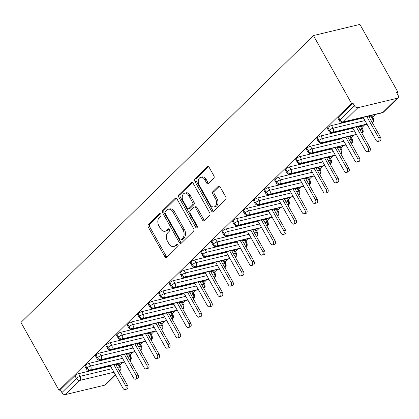 <?xml version="1.0" encoding="UTF-8"?>
<svg xmlns="http://www.w3.org/2000/svg" width="419" height="419" viewBox="0 0 419 419"><rect width="100%" height="100%" fill="white"/><g stroke="black" fill="none" stroke-linecap="round" stroke-linejoin="round"><path stroke-width="0.63" d="M160.802 214.203A1.367 0.943 -103.5 0 0 159.754 213.58A1.367 0.943 -103.5 0 0 159.435 213.763L148.441 224.547A1.959 1.346 -103.5 0 0 148.326 227.203L164.887 256.711A1.959 1.346 -103.5 0 0 166.374 257.596A1.959 1.346 -103.5 0 0 166.841 257.334L177.829 246.55A1.367 0.943 -103.5 0 0 177.913 244.696A1.367 0.943 -103.5 0 0 176.87 244.073A1.367 0.943 -103.5 0 0 176.546 244.256L175.121 245.649A6.259 4.3 -103.5 0 1 173.639 246.492A6.259 4.3 -103.5 0 1 168.867 243.654L167.485 241.192A6.259 4.3 -103.5 0 1 167.851 232.702L169.276 231.304A1.367 0.943 -103.5 0 0 169.355 229.45A1.367 0.943 -103.5 0 0 168.312 228.826A1.367 0.943 -103.5 0 0 167.988 229.01L166.563 230.408A6.259 4.3 -103.5 0 1 165.081 231.246A6.259 4.3 -103.5 0 1 160.309 228.407L158.932 225.946A6.259 4.3 -103.5 0 1 159.299 217.456L160.718 216.057A1.367 0.943 -103.5 0 0 160.802 214.203M213.742 178.415A1.959 1.346 -103.5 0 0 213.858 175.76L209.212 167.48A1.959 1.346 -103.5 0 0 207.719 166.594A1.959 1.346 -103.5 0 0 207.253 166.856L195.05 178.829A1.959 1.346 -103.5 0 0 194.935 181.485L211.49 210.993A1.959 1.346 -103.5 0 0 212.983 211.878A1.959 1.346 -103.5 0 0 213.449 211.616L225.652 199.643A1.959 1.346 -103.5 0 0 225.768 196.988L220.158 186.989A1.959 1.346 -103.5 0 0 218.666 186.099A1.959 1.346 -103.5 0 0 218.205 186.366L212.978 191.488A1.959 1.346 -103.5 0 0 212.862 194.144L215.649 199.104A5.232 3.598 -103.5 0 1 214.099 206.907A5.232 3.598 -103.5 0 1 210.113 204.53L199.208 185.104A5.232 3.598 -103.5 0 1 200.759 177.3A5.232 3.598 -103.5 0 1 204.744 179.678L206.562 182.914A1.959 1.346 -103.5 0 0 208.054 183.8A1.959 1.346 -103.5 0 0 208.515 183.538L213.742 178.415M59 390.257L20.95 322.447L313.438 35.557L351.489 103.362L59 390.257L60.409 389.921L61.907 392.593L76.373 378.399L74.875 375.728L60.409 389.921M177.033 199.041A1.959 1.346 -103.5 0 0 175.545 198.15A1.959 1.346 -103.5 0 0 175.079 198.417L162.871 210.39A1.959 1.346 -103.5 0 0 162.755 213.046L179.316 242.554A1.959 1.346 -103.5 0 0 180.809 243.439A1.959 1.346 -103.5 0 0 181.27 243.177L193.478 231.204A1.959 1.346 -103.5 0 0 193.594 228.549L177.033 199.041M178.96 194.61L191.169 182.637A1.959 1.346 -103.5 0 1 191.63 182.375A1.959 1.346 -103.5 0 1 193.122 183.26L209.683 212.768A1.959 1.346 -103.5 0 1 209.568 215.424L204.341 220.546A1.959 1.346 -103.5 0 1 203.88 220.813A1.959 1.346 -103.5 0 1 202.387 219.923L195.673 207.955A1.959 1.346 -103.5 0 0 194.18 207.07A1.959 1.346 -103.5 0 0 193.719 207.332L190.252 210.731A1.959 1.346 -103.5 0 0 190.137 213.386L197.129 225.846A1.367 0.943 -103.5 0 1 196.726 227.884A1.367 0.943 -103.5 0 1 195.678 227.266L178.845 197.265A1.959 1.346 -103.5 0 1 178.96 194.61L180.369 194.275L192.384 182.49M397.343 98.24L357.915 107.699L343.449 121.887L382.877 112.428L397.343 98.24A2.991 2.006 45.6 0 0 398.029 97.868A2.991 2.006 45.6 0 0 398.05 95.228L396.552 92.557L397.961 92.217L359.905 24.412L313.438 35.557M113.989 372.224L79.893 380.4L65.427 394.588L104.855 385.134L115.419 374.775M65.427 394.588A2.991 2.006 -134.4 0 1 61.907 392.593M115.529 374.968L105.546 384.762A2.991 2.006 -134.4 0 1 104.855 385.134M397.961 92.217L396.929 93.228M375.251 114.492L372.533 117.152M364.713 124.831L361.995 127.491M354.17 135.169L351.457 137.83M343.632 145.503L340.914 148.169M333.089 155.842L330.376 158.508M322.551 166.181L319.833 168.847M312.014 176.519L309.295 179.185M301.471 186.858L298.752 189.524M290.933 197.197L288.214 199.863M280.39 207.536L277.677 210.202M269.852 217.875L267.133 220.541M259.309 228.214L256.596 230.879M248.771 238.552L246.053 241.218M238.233 248.891L235.515 251.557M227.69 259.23L224.972 261.896M217.152 269.569L214.434 272.23M206.609 279.908L203.896 282.568M196.071 290.247L193.353 292.907M185.528 300.585L182.815 303.246M174.99 310.919L172.272 313.585M164.452 321.258L161.734 323.924M153.909 331.597L151.191 334.262M143.371 341.935L140.653 344.601M132.828 352.274L130.115 354.94M122.29 362.613L119.572 365.279M351.489 103.362L352.898 103.027L354.395 105.698A2.991 2.006 45.6 0 0 357.915 107.699M107.997 366.044L108.725 365.871M90.106 370.338L88.273 370.778L88.603 370.454M352.898 103.027L338.432 117.215L339.929 119.886L354.395 105.698M382.17 112.831A2.991 2.991 0 0 0 383.563 112.056A2.991 2.006 45.6 0 1 382.877 112.428A2.991 2.053 -103.5 0 1 382.17 112.831L342.742 122.29A2.991 2.053 -103.5 0 0 343.449 121.887A2.991 2.006 45.6 0 1 339.929 119.886A2.991 0.828 -29.3 0 0 339.437 120.845L337.934 118.174A2.991 0.828 -29.3 0 1 338.432 117.215M74.875 375.728A2.991 0.828 -29.3 0 1 78.568 373.669L109.736 366.196M115.932 364.708L117.996 364.216A2.991 0.828 -29.3 0 1 119.022 364.305L120.525 366.976A2.991 0.828 150.7 0 0 119.499 366.887L117.996 364.216M327.888 127.554L329.392 130.225A2.991 0.828 -29.3 0 0 328.894 131.184L327.396 128.513A2.991 0.828 -29.3 0 1 327.888 127.554A2.991 0.828 -29.3 0 1 331.529 125.548L362.697 118.074M368.898 116.587L370.962 116.089A2.991 0.828 -29.3 0 1 371.988 116.178L373.486 118.849A2.991 0.828 150.7 0 0 372.46 118.766L370.962 116.089M360.958 117.917L361.686 117.749L363.755 118.409L376.037 140.292A2.493 1.713 -103.5 0 0 377.933 141.418A2.493 1.713 -103.5 0 0 378.671 137.704L366.782 116.524M341.564 122.332L341.239 122.652L343.077 122.207M317.351 137.893L318.849 140.564A2.991 0.828 -29.3 0 0 318.356 141.522L316.858 138.851A2.991 0.828 -29.3 0 1 317.351 137.893A2.991 0.828 -29.3 0 1 320.991 135.887L352.159 128.413M358.355 126.926L360.424 126.428A2.991 0.828 -29.3 0 1 361.445 126.517L362.948 129.188A2.991 0.828 150.7 0 0 361.922 129.099L360.424 126.428M350.42 128.256L351.148 128.088L353.217 128.748L365.494 150.625A2.493 1.713 -103.5 0 0 367.395 151.757A2.493 1.713 -103.5 0 0 368.128 148.043L356.244 126.857M331.026 132.671L330.696 132.991L332.534 132.545M306.813 148.232L308.311 150.903A2.991 0.828 -29.3 0 0 307.813 151.861L306.315 149.185A2.991 0.828 -29.3 0 1 306.813 148.232A2.991 0.828 -29.3 0 1 310.453 146.226L341.621 138.752M347.817 137.264L349.881 136.767A2.991 0.828 -29.3 0 1 350.907 136.856L352.405 139.527A2.991 0.828 150.7 0 0 351.379 139.438L349.881 136.767M339.877 138.595L340.605 138.427L342.679 139.087L354.956 160.964A2.493 1.713 -103.5 0 0 356.852 162.095A2.493 1.713 -103.5 0 0 357.59 158.382L345.701 137.196M320.488 143.01L320.158 143.329L321.996 142.884M296.27 158.571L297.773 161.242A2.991 0.828 -29.3 0 0 297.275 162.2L295.777 159.524A2.991 0.828 -29.3 0 1 296.27 158.571A2.991 0.828 -29.3 0 1 299.91 156.565L331.078 149.085M337.274 147.603L339.343 147.106A2.991 0.828 -29.3 0 1 340.369 147.195L341.867 149.866A2.991 0.828 150.7 0 0 340.841 149.777L339.343 147.106M329.339 148.934L330.067 148.766L332.136 149.426L344.413 171.303A2.493 1.713 -103.5 0 0 346.314 172.434A2.493 1.713 -103.5 0 0 347.047 168.721L335.163 147.535M311.448 153.228L309.615 153.668L309.945 153.349M285.732 168.909L287.23 171.581A2.991 0.828 -29.3 0 0 286.737 172.539L285.234 169.863A2.991 0.828 -29.3 0 1 285.732 168.909A2.991 0.828 -29.3 0 1 289.372 166.903L320.54 159.424M326.736 157.942L328.8 157.444A2.991 0.828 -29.3 0 1 329.826 157.534L331.324 160.205A2.991 0.828 150.7 0 0 330.303 160.116L328.8 157.444M318.796 159.272L319.524 159.105M300.905 163.562L299.077 164.007L299.407 163.688M275.189 179.248L276.692 181.919A2.991 0.828 -29.3 0 0 276.194 182.873L274.696 180.201A2.991 0.828 -29.3 0 1 275.189 179.248A2.991 0.828 -29.3 0 1 278.829 177.242L309.997 169.763M316.193 168.281L318.262 167.783A2.991 0.828 -29.3 0 1 319.288 167.872L320.786 170.543A2.991 0.828 150.7 0 0 319.76 170.454L318.262 167.783M308.258 169.611L308.986 169.444L311.055 170.104L323.332 191.981A2.493 1.713 -103.5 0 0 325.233 193.112A2.493 1.713 -103.5 0 0 325.972 189.398L314.082 168.213M290.367 173.906L288.539 174.346L288.864 174.026M264.651 189.587L266.149 192.258A2.991 0.828 -29.3 0 0 265.656 193.211L264.153 190.54A2.991 0.828 -29.3 0 1 264.651 189.587A2.991 0.828 -29.3 0 1 268.291 187.581L299.459 180.102M305.655 178.62L307.719 178.122A2.991 0.828 -29.3 0 1 308.745 178.211L310.249 180.882A2.991 0.828 150.7 0 0 309.222 180.793L307.719 178.122M297.72 179.95L298.448 179.782M278.326 184.365L277.996 184.685L279.834 184.24M254.108 199.926L255.611 202.597A2.991 0.828 -29.3 0 0 255.113 203.55L253.615 200.879A2.991 0.828 -29.3 0 1 254.108 199.926A2.991 0.828 -29.3 0 1 257.748 197.92L288.916 190.441M295.117 188.953L297.181 188.461A2.991 0.828 -29.3 0 1 298.208 188.55L299.705 191.221A2.991 0.828 150.7 0 0 298.679 191.132L297.181 188.461M287.177 190.289L287.905 190.116L289.974 190.781L302.256 212.658A2.493 1.713 -103.5 0 0 304.152 213.79A2.493 1.713 -103.5 0 0 304.891 210.076L293.001 188.89M269.286 194.584L267.458 195.024L267.783 194.704M243.57 210.259L245.068 212.936A2.991 0.828 -29.3 0 0 244.576 213.889L243.078 211.218A2.991 0.828 -29.3 0 1 243.57 210.259A2.991 0.828 -29.3 0 1 247.21 208.259L278.378 200.78M284.574 199.292L286.643 198.8A2.991 0.828 -29.3 0 1 287.664 198.889L289.168 201.56A2.991 0.828 150.7 0 0 288.141 201.471L286.643 198.8M276.64 200.628L277.368 200.455M258.743 204.917L256.915 205.362L257.245 205.038M233.032 220.598L234.53 223.275A2.991 0.828 -29.3 0 0 234.032 224.228L232.535 221.557A2.991 0.828 -29.3 0 1 233.032 220.598A2.991 0.828 -29.3 0 1 236.672 218.598L267.841 211.118M274.036 209.631L276.1 209.139A2.991 0.828 -29.3 0 1 277.127 209.222L278.625 211.899A2.991 0.828 150.7 0 0 277.598 211.81L276.1 209.139M266.096 210.967L266.824 210.794L268.898 211.459L281.175 233.336A2.493 1.713 -103.5 0 0 283.071 234.467A2.493 1.713 -103.5 0 0 283.81 230.749L271.921 209.568M248.205 215.261L246.377 215.701L246.707 215.376M222.489 230.937L223.992 233.613A2.991 0.828 -29.3 0 0 223.495 234.567L221.997 231.896A2.991 0.828 -29.3 0 1 222.489 230.937A2.991 0.828 -29.3 0 1 226.129 228.931L257.297 221.457M263.493 219.97L265.562 219.477A2.991 0.828 -29.3 0 1 266.589 219.561L268.087 222.238A2.991 0.828 150.7 0 0 267.06 222.149L265.562 219.477M255.559 221.305L256.287 221.132M237.662 225.595L235.834 226.04L236.164 225.715M211.951 241.276L213.449 243.947A2.991 0.828 -29.3 0 0 212.957 244.906L211.454 242.234A2.991 0.828 -29.3 0 1 211.951 241.276A2.991 0.828 -29.3 0 1 215.591 239.27L246.76 231.796M252.956 230.309L255.019 229.816A2.991 0.828 -29.3 0 1 256.046 229.9L257.544 232.576A2.991 0.828 150.7 0 0 256.522 232.487L255.019 229.816M245.015 231.644L245.744 231.471L247.818 232.136L260.094 254.014A2.493 1.713 -103.5 0 0 261.99 255.145A2.493 1.713 -103.5 0 0 262.729 251.426L250.84 230.246M227.129 235.939L225.296 236.379L225.626 236.054M201.408 251.615L202.911 254.286A2.991 0.828 -29.3 0 0 202.414 255.244L200.916 252.573A2.991 0.828 -29.3 0 1 201.408 251.615A2.991 0.828 -29.3 0 1 205.048 249.609L236.216 242.135M242.412 240.647L244.481 240.155A2.991 0.828 -29.3 0 1 245.508 240.239L247.006 242.91A2.991 0.828 150.7 0 0 245.979 242.826L244.481 240.155M234.478 241.978L235.206 241.81M216.586 246.278L214.758 246.718L215.083 246.393M190.87 261.954L192.368 264.625A2.991 0.828 -29.3 0 0 191.876 265.583L190.373 262.912A2.991 0.828 -29.3 0 1 190.87 261.954A2.991 0.828 -29.3 0 1 194.51 259.948L225.679 252.474M231.875 250.986L233.938 250.489A2.991 0.828 -29.3 0 1 234.965 250.578L236.468 253.249A2.991 0.828 150.7 0 0 235.441 253.165L233.938 250.489M223.94 252.317L224.668 252.149M206.048 256.617L204.215 257.057L204.545 256.732M180.332 272.292L181.83 274.964A2.991 0.828 -29.3 0 0 181.333 275.922L179.835 273.251A2.991 0.828 -29.3 0 1 180.332 272.292A2.991 0.828 -29.3 0 1 183.967 270.286L215.136 262.813M221.337 261.325L223.4 260.828A2.991 0.828 -29.3 0 1 224.427 260.917L225.925 263.588A2.991 0.828 150.7 0 0 224.898 263.504L223.4 260.828M213.397 262.655L214.125 262.488M195.505 266.955L193.678 267.395L194.002 267.071M169.789 282.631L171.287 285.302A2.991 0.828 -29.3 0 0 170.795 286.261L169.297 283.59A2.991 0.828 -29.3 0 1 169.789 282.631A2.991 0.828 -29.3 0 1 173.429 280.625L204.598 273.151M210.794 271.664L212.862 271.166A2.991 0.828 -29.3 0 1 213.884 271.255L215.387 273.926A2.991 0.828 150.7 0 0 214.36 273.843L212.862 271.166M202.859 272.994L203.587 272.827L205.656 273.487L217.932 295.369A2.493 1.713 -103.5 0 0 219.834 296.495A2.493 1.713 -103.5 0 0 220.567 292.781L208.683 271.601M183.464 277.409L183.134 277.729L184.973 277.284M159.251 292.97L160.749 295.641A2.991 0.828 -29.3 0 0 160.252 296.6L158.754 293.929A2.991 0.828 -29.3 0 1 159.251 292.97A2.991 0.828 -29.3 0 1 162.891 290.964L194.06 283.49M200.256 282.003L202.319 281.505A2.991 0.828 -29.3 0 1 203.346 281.594L204.844 284.265A2.991 0.828 150.7 0 0 203.817 284.176L202.319 281.505M192.316 283.333L193.044 283.165M174.424 287.633L172.597 288.068L172.927 287.748M148.708 303.309L150.212 305.98A2.991 0.828 -29.3 0 0 149.714 306.938L148.216 304.262A2.991 0.828 -29.3 0 1 148.708 303.309A2.991 0.828 -29.3 0 1 152.348 301.303L183.517 293.829M189.713 292.342L191.782 291.844A2.991 0.828 -29.3 0 1 192.808 291.933L194.306 294.604A2.991 0.828 150.7 0 0 193.279 294.515L191.782 291.844M181.778 293.672L182.506 293.504L184.575 294.164L196.851 316.041A2.493 1.713 -103.5 0 0 198.753 317.173A2.493 1.713 -103.5 0 0 199.486 313.459L187.602 292.273M163.887 297.967L162.053 298.407L162.383 298.087M138.17 313.648L139.668 316.319A2.991 0.828 -29.3 0 0 139.176 317.277L137.673 314.601A2.991 0.828 -29.3 0 1 138.17 313.648A2.991 0.828 -29.3 0 1 141.811 311.642L172.979 304.168M179.175 302.68L181.238 302.183A2.991 0.828 -29.3 0 1 182.265 302.272L183.763 304.943A2.991 0.828 150.7 0 0 182.742 304.854L181.238 302.183M171.235 304.011L171.963 303.843M153.349 308.305L151.516 308.745L151.846 308.426M127.627 323.987L129.131 326.658A2.991 0.828 -29.3 0 0 128.633 327.616L127.135 324.94A2.991 0.828 -29.3 0 1 127.627 323.987A2.991 0.828 -29.3 0 1 131.267 321.981L162.436 314.501M168.632 313.019L170.701 312.522A2.991 0.828 -29.3 0 1 171.727 312.611L173.225 315.282A2.991 0.828 150.7 0 0 172.199 315.193L170.701 312.522M160.697 314.35L161.425 314.182L163.494 314.842L175.776 336.719A2.493 1.713 -103.5 0 0 177.672 337.85A2.493 1.713 -103.5 0 0 178.41 334.137L166.521 312.951M141.303 318.765L140.978 319.084L142.816 318.639M117.09 334.325L118.587 336.996A2.991 0.828 -29.3 0 0 118.095 337.95L116.592 335.279A2.991 0.828 -29.3 0 1 117.09 334.325A2.991 0.828 -29.3 0 1 120.73 332.319L151.898 324.84M158.094 323.358L160.158 322.86A2.991 0.828 -29.3 0 1 161.184 322.949L162.687 325.621A2.991 0.828 150.7 0 0 161.661 325.532L160.158 322.86M150.159 324.688L150.887 324.521M132.268 328.983L130.435 329.423L130.765 329.104M106.552 344.664L108.05 347.335A2.991 0.828 -29.3 0 0 107.552 348.289L106.054 345.617A2.991 0.828 -29.3 0 1 106.552 344.664A2.991 0.828 -29.3 0 1 110.187 342.658L141.355 335.179M147.556 333.697L149.62 333.199A2.991 0.828 -29.3 0 1 150.646 333.288L152.144 335.959A2.991 0.828 150.7 0 0 151.118 335.87L149.62 333.199M139.616 335.027L140.344 334.86L142.413 335.519L154.695 357.397A2.493 1.713 -103.5 0 0 156.591 358.528A2.493 1.713 -103.5 0 0 157.329 354.814L145.44 333.629M120.222 339.442L119.897 339.762L121.735 339.317M96.009 355.003L97.507 357.674A2.991 0.828 -29.3 0 0 97.014 358.627L95.516 355.956A2.991 0.828 -29.3 0 1 96.009 355.003A2.991 0.828 -29.3 0 1 99.649 352.997L130.817 345.518M137.013 344.03L139.082 343.538A2.991 0.828 -29.3 0 1 140.103 343.627L141.606 346.298A2.991 0.828 150.7 0 0 140.58 346.209L139.082 343.538M129.078 345.366L129.806 345.193M111.187 349.661L109.354 350.101L109.684 349.781M85.471 365.337L86.969 368.013A2.991 0.828 -29.3 0 0 86.471 368.966L84.973 366.295A2.991 0.828 -29.3 0 1 85.471 365.337A2.991 0.828 -29.3 0 1 89.111 363.336L120.279 355.857M126.475 354.369L128.539 353.877A2.991 0.828 -29.3 0 1 129.565 353.966L131.063 356.637A2.991 0.828 150.7 0 0 130.037 356.548L128.539 353.877M118.535 355.705L119.263 355.532L121.337 356.197L133.614 378.074A2.493 1.713 -103.5 0 0 135.51 379.205A2.493 1.713 -103.5 0 0 136.248 375.492L124.359 354.306M99.146 360.12L98.816 360.44L100.654 359.994M129.937 360.544A2.991 2.006 45.6 0 0 130.602 360.183A2.991 2.006 45.6 0 0 130.644 360.136L131.341 358.894L131.063 356.637M89.111 363.336L90.609 366.007A2.991 0.828 -29.3 0 0 86.969 368.013A2.991 2.006 45.6 0 0 90.488 370.008L124.506 361.848M138.516 346.707L140.58 346.209A2.991 2.053 -103.5 0 1 140.47 350.195A2.991 2.006 45.6 0 0 141.145 349.844A2.991 2.006 45.6 0 0 141.187 349.802L141.879 348.556L141.606 346.298M99.649 352.997L101.147 355.668A2.991 0.828 -29.3 0 0 97.507 357.674A2.991 2.006 45.6 0 0 101.026 359.67L135.049 351.51M149.054 336.368L151.118 335.87A2.991 2.053 -103.5 0 1 151.013 339.856A2.991 2.006 45.6 0 0 151.683 339.505A2.991 2.006 45.6 0 0 151.725 339.463L152.422 338.217L152.144 335.959M110.187 342.658L111.69 345.329A2.991 0.828 -29.3 0 0 108.05 347.335A2.991 2.006 45.6 0 0 111.569 349.331L145.587 341.171M161.561 329.533A2.991 2.006 45.6 0 0 162.221 329.166A2.991 2.006 45.6 0 0 162.263 329.125L162.96 327.878L162.687 325.621M120.73 332.319L122.228 334.991A2.991 0.828 -29.3 0 0 118.587 336.996A2.991 2.006 45.6 0 0 122.107 338.992L156.13 330.832M172.099 319.194A2.991 2.006 45.6 0 0 172.764 318.828A2.991 2.006 45.6 0 0 172.806 318.786L173.503 317.539L173.225 315.282M131.267 321.981L132.771 324.652A2.991 0.828 -29.3 0 0 129.131 326.658A2.991 2.006 45.6 0 0 132.645 328.658L166.668 320.493M182.642 308.855A2.991 2.006 45.6 0 0 183.302 308.489A2.991 2.006 45.6 0 0 183.344 308.447L184.041 307.2L183.763 304.943M141.811 311.642L143.308 314.313A2.991 0.828 -29.3 0 0 139.668 316.319A2.991 2.006 45.6 0 0 143.188 318.32L177.211 310.16M191.216 295.013L193.279 294.52A2.991 2.053 -103.5 0 1 193.175 298.501A2.991 2.006 45.6 0 0 193.845 298.15A2.991 2.006 45.6 0 0 193.887 298.108L194.578 296.861L194.306 294.604M152.348 301.303L153.846 303.974A2.991 0.828 -29.3 0 0 150.212 305.98A2.991 2.006 45.6 0 0 153.726 307.981L187.749 299.821M201.754 284.674L203.817 284.182A2.991 2.053 -103.5 0 1 203.713 288.167A2.991 2.006 45.6 0 0 204.383 287.811A2.991 2.006 45.6 0 0 204.425 287.769L205.121 286.523L204.844 284.265M162.891 290.964L164.389 293.635A2.991 0.828 -29.3 0 0 160.749 295.641A2.991 2.006 45.6 0 0 164.269 297.642L198.287 289.482M214.261 277.839A2.991 2.006 45.6 0 0 214.926 277.472A2.991 2.006 45.6 0 0 214.968 277.43L215.659 276.184L215.387 273.926M173.429 280.625L174.927 283.296A2.991 0.828 -29.3 0 0 171.287 285.302A2.991 2.006 45.6 0 0 174.807 287.303L208.83 279.143M224.799 267.5A2.991 2.006 45.6 0 0 225.464 267.133A2.991 2.006 45.6 0 0 225.506 267.092L226.202 265.85L225.925 263.588M183.967 270.286L185.47 272.958A2.991 0.828 -29.3 0 0 181.83 274.964A2.991 2.006 45.6 0 0 185.35 276.964L219.367 268.804M235.342 257.161A2.991 2.006 45.6 0 0 236.002 256.795A2.991 2.006 45.6 0 0 236.044 256.753L236.74 255.511L236.468 253.249M194.51 259.948L196.008 262.619A2.991 0.828 -29.3 0 0 192.368 264.625A2.991 2.006 45.6 0 0 195.888 266.625L229.911 258.465M243.916 243.324L245.979 242.826A2.991 2.053 -103.5 0 1 245.874 246.812A2.991 2.006 45.6 0 0 246.545 246.456A2.991 2.006 45.6 0 0 246.587 246.414L247.283 245.173L247.006 242.91M205.048 249.609L206.551 252.285A2.991 0.828 -29.3 0 0 202.911 254.286A2.991 2.006 45.6 0 0 206.426 256.287L240.448 248.127M256.423 236.484A2.991 2.006 45.6 0 0 257.083 236.122A2.991 2.006 45.6 0 0 257.125 236.075L257.821 234.834L257.544 232.576M215.591 239.27L217.089 241.946A2.991 0.828 -29.3 0 0 213.449 243.947A2.991 2.006 45.6 0 0 216.969 245.948L250.991 237.788M266.961 226.145A2.991 2.006 45.6 0 0 267.626 225.783A2.991 2.006 45.6 0 0 267.668 225.736L268.359 224.495L268.087 222.238M226.129 228.931L227.627 231.607A2.991 0.828 -29.3 0 0 223.992 233.613A2.991 2.006 45.6 0 0 227.507 235.609L261.529 227.449M277.498 215.806A2.991 2.006 45.6 0 0 278.164 215.445A2.991 2.006 45.6 0 0 278.206 215.397L278.902 214.156L278.625 211.899M236.672 218.598L238.17 221.269A2.991 0.828 -29.3 0 0 234.53 223.275A2.991 2.006 45.6 0 0 238.05 225.27L272.067 217.11M286.077 201.968L288.141 201.471A2.991 2.053 -103.5 0 1 288.031 205.457A2.991 2.006 45.6 0 0 288.707 205.106A2.991 2.006 45.6 0 0 288.749 205.059L289.44 203.817L289.168 201.56M247.21 208.259L248.708 210.93A2.991 0.828 -29.3 0 0 245.068 212.936A2.991 2.006 45.6 0 0 248.587 214.931L282.61 206.771M298.579 195.134A2.991 2.006 45.6 0 0 299.245 194.767A2.991 2.006 45.6 0 0 299.286 194.725L299.983 193.478L299.705 191.221M257.748 197.92L259.251 200.591A2.991 0.828 -29.3 0 0 255.611 202.597A2.991 2.006 45.6 0 0 259.131 204.592L293.148 196.432M309.122 184.795A2.991 2.006 45.6 0 0 309.782 184.428A2.991 2.006 45.6 0 0 309.824 184.386L310.521 183.14L310.249 180.882M268.291 187.581L269.789 190.252A2.991 0.828 -29.3 0 0 266.149 192.258A2.991 2.006 45.6 0 0 269.668 194.254L303.691 186.094M319.66 174.456A2.991 2.006 45.6 0 0 320.326 174.089A2.991 2.006 45.6 0 0 320.367 174.047L321.064 172.801L320.786 170.543M278.829 177.242L280.332 179.913A2.991 0.828 -29.3 0 0 276.692 181.919A2.991 2.006 45.6 0 0 280.206 183.915L314.229 175.755M330.203 164.117A2.991 2.006 45.6 0 0 330.863 163.75A2.991 2.006 45.6 0 0 330.905 163.709L331.602 162.462L331.324 160.205M289.372 166.903L290.87 169.575A2.991 0.828 -29.3 0 0 287.23 171.581A2.991 2.006 45.6 0 0 290.749 173.581L324.772 165.416M340.741 153.778A2.991 2.006 45.6 0 0 341.406 153.412A2.991 2.006 45.6 0 0 341.448 153.37L342.14 152.123L341.867 149.866M299.91 156.565L301.408 159.236A2.991 0.828 -29.3 0 0 297.773 161.242A2.991 2.006 45.6 0 0 301.287 163.242L335.31 155.082M349.315 139.936L351.379 139.443A2.991 2.053 -103.5 0 1 351.274 143.424A2.991 2.006 45.6 0 0 351.944 143.073A2.991 2.006 45.6 0 0 351.986 143.031L352.683 141.784L352.405 139.527M310.453 146.226L311.951 148.897A2.991 0.828 -29.3 0 0 308.311 150.903A2.991 2.006 45.6 0 0 311.83 152.904L345.848 144.744M361.822 133.101A2.991 2.006 45.6 0 0 362.482 132.734A2.991 2.006 45.6 0 0 362.529 132.692L363.221 131.446L362.948 129.188M320.991 135.887L322.489 138.558A2.991 0.828 -29.3 0 0 318.849 140.564A2.991 2.006 45.6 0 0 322.368 142.565L356.391 134.405M372.36 122.762A2.991 2.006 45.6 0 0 373.025 122.395A2.991 2.006 45.6 0 0 373.067 122.353L373.764 121.107L373.486 118.849M331.529 125.548L333.032 128.219A2.991 0.828 -29.3 0 0 329.392 130.225A2.991 2.006 45.6 0 0 332.911 132.226L366.929 124.066M165.081 231.246L166.49 230.911A6.259 4.3 -103.5 0 0 167.972 230.068L166.563 230.408M169.025 229.036L167.972 230.068M173.639 246.492L175.048 246.157A6.259 4.3 -103.5 0 0 176.53 245.314L175.121 245.649M177.583 244.282L176.53 245.314M160.472 213.79L149.85 224.207A1.959 1.346 -103.5 0 0 149.735 226.862L166.291 256.37A1.959 1.346 -103.5 0 0 167.034 257.14M176.294 198.271L164.279 210.055A1.959 1.346 -103.5 0 0 164.164 212.705L180.725 242.213A1.959 1.346 -103.5 0 0 181.464 242.989M165.301 211.569A1.367 0.943 -103.5 0 0 165.217 213.428L179.751 239.328A1.367 0.943 -103.5 0 0 180.799 239.951A1.367 0.943 -103.5 0 0 181.123 239.768L182.621 238.296A6.259 4.3 -103.5 0 0 182.988 229.801L173.052 212.098A6.259 4.3 -103.5 0 0 168.281 209.254A6.259 4.3 -103.5 0 0 166.799 210.097L165.301 211.569M180.799 239.951L182.207 239.61A1.367 0.943 -103.5 0 0 182.532 239.427L181.123 239.768M168.281 209.254L169.69 208.919A6.259 4.3 -103.5 0 1 174.461 211.757L184.397 229.465A6.259 4.3 -103.5 0 1 184.03 237.955L182.532 239.427M194.18 207.07L195.589 206.729A1.959 1.346 -103.5 0 1 197.082 207.62L203.796 219.587A1.959 1.346 -103.5 0 0 204.535 220.357M180.369 194.275A1.959 1.346 -103.5 0 0 180.254 196.925L197.087 226.925A1.367 0.943 -103.5 0 0 197.312 227.234M188.702 195.537A5.232 3.598 -103.5 0 0 184.716 193.164A5.232 3.598 -103.5 0 0 183.171 200.968L187.01 207.814A1.959 1.346 -103.5 0 0 188.503 208.699A1.959 1.346 -103.5 0 0 188.964 208.437L192.431 205.038A1.959 1.346 -103.5 0 0 192.546 202.382L188.702 195.537L190.111 195.202A5.232 3.598 -103.5 0 0 186.125 192.824L184.716 193.164M188.503 208.699L189.907 208.358A1.959 1.346 -103.5 0 0 190.373 208.096L188.964 208.437M190.111 195.202L193.955 202.042A1.959 1.346 -103.5 0 1 193.84 204.697L190.373 208.096M200.759 177.3L202.168 176.965A5.232 3.598 -103.5 0 1 206.153 179.337L207.971 182.574A1.959 1.346 -103.5 0 0 208.709 183.349M214.099 206.907L215.507 206.567A5.232 3.598 -103.5 0 0 217.052 198.763L215.649 199.104M219.415 186.219L214.387 191.153A1.959 1.346 -103.5 0 0 214.271 193.803L217.052 198.763M208.468 166.71L196.453 178.494A1.959 1.346 -103.5 0 0 196.343 181.144L212.899 210.657A1.959 1.346 -103.5 0 0 213.643 211.427M125.705 385.826L127.538 385.391A2.493 1.713 76.5 0 1 126.8 389.104L124.972 389.544A2.493 1.713 -103.5 0 0 125.705 385.826L113.821 364.645M108.715 365.871L110.794 366.536L123.071 388.413A2.493 1.713 -103.5 0 0 124.972 389.544M127.538 385.391L115.649 364.205M136.248 375.492L138.076 375.052A2.493 1.713 76.5 0 1 137.343 378.766L135.51 379.205M138.076 375.052L126.192 353.866M146.786 365.153L148.619 364.713A2.493 1.713 76.5 0 1 147.881 368.427L146.053 368.867A2.493 1.713 -103.5 0 0 146.786 365.153L134.902 343.968M129.796 345.193L131.875 345.858L144.152 367.735A2.493 1.713 -103.5 0 0 146.053 368.867M148.619 364.713L136.73 343.528M157.329 354.814L159.157 354.374A2.493 1.713 76.5 0 1 158.424 358.088L156.591 358.528M159.157 354.374L147.273 333.189M167.867 344.476L169.7 344.036A2.493 1.713 76.5 0 1 168.962 347.749L167.134 348.189A2.493 1.713 -103.5 0 0 167.867 344.476L155.983 323.29M150.877 324.516L152.956 325.181L165.233 347.058A2.493 1.713 -103.5 0 0 167.134 348.189M169.7 344.036L157.811 322.85M178.41 334.137L180.238 333.697A2.493 1.713 76.5 0 1 179.505 337.41L177.672 337.85M180.238 333.697L168.349 312.511M188.948 323.798L190.781 323.358A2.493 1.713 76.5 0 1 190.043 327.071L188.21 327.511A2.493 1.713 -103.5 0 0 188.948 323.798L177.059 302.612M171.958 303.838L174.037 304.503L186.314 326.38A2.493 1.713 -103.5 0 0 188.21 327.511M190.781 323.358L178.892 302.178M199.486 313.459L201.319 313.019A2.493 1.713 76.5 0 1 200.581 316.733L198.753 317.173M201.319 313.019L189.43 291.839M210.029 303.12L211.857 302.68A2.493 1.713 76.5 0 1 211.124 306.394L209.291 306.834A2.493 1.713 -103.5 0 0 210.029 303.12L198.14 281.935M193.033 283.16L195.118 283.825L207.395 305.702A2.493 1.713 -103.5 0 0 209.291 306.834M211.857 302.68L199.973 281.5M220.567 292.781L222.4 292.342A2.493 1.713 76.5 0 1 221.661 296.06L219.834 296.495M222.4 292.342L210.511 271.161M231.11 282.443L232.938 282.003A2.493 1.713 76.5 0 1 232.205 285.721L230.371 286.156A2.493 1.713 -103.5 0 0 231.11 282.443L219.221 261.262M214.114 262.483L216.194 263.148L228.475 285.03A2.493 1.713 -103.5 0 0 230.371 286.156M232.938 282.003L221.054 260.822M241.648 272.104L243.481 271.664A2.493 1.713 76.5 0 1 242.742 275.383L240.915 275.822A2.493 1.713 -103.5 0 0 241.648 272.104L229.759 250.923M224.657 252.144L226.737 252.809L239.013 274.691A2.493 1.713 -103.5 0 0 240.915 275.822M243.481 271.664L231.592 250.483M252.191 261.765L254.019 261.325A2.493 1.713 76.5 0 1 253.286 265.044L251.452 265.484A2.493 1.713 -103.5 0 0 252.191 261.765L240.302 240.585M235.195 241.81L237.274 242.47L249.551 264.352A2.493 1.713 -103.5 0 0 251.452 265.484M254.019 261.325L242.13 240.145M262.729 251.426L264.562 250.991A2.493 1.713 76.5 0 1 263.823 254.705L261.99 255.145M264.562 250.991L252.673 229.806M273.267 241.087L275.1 240.653A2.493 1.713 76.5 0 1 274.361 244.366L272.533 244.806A2.493 1.713 -103.5 0 0 273.267 241.087L261.383 219.907M256.276 221.132L258.355 221.798L270.632 243.675A2.493 1.713 -103.5 0 0 272.533 244.806M275.1 240.653L263.211 219.467M283.81 230.749L285.638 230.314A2.493 1.713 76.5 0 1 284.904 234.027L283.071 234.467M285.638 230.314L273.754 209.128M294.348 220.415L296.181 219.975A2.493 1.713 76.5 0 1 295.442 223.688L293.614 224.128A2.493 1.713 -103.5 0 0 294.348 220.415L282.464 199.229M277.357 200.455L279.436 201.12L291.713 222.997A2.493 1.713 -103.5 0 0 293.614 224.128M296.181 219.975L284.291 198.789M304.891 210.076L306.718 209.636A2.493 1.713 76.5 0 1 305.985 213.35L304.152 213.79M306.718 209.636L294.835 188.45M315.428 199.737L317.262 199.297A2.493 1.713 76.5 0 1 316.523 203.011L314.695 203.451A2.493 1.713 -103.5 0 0 315.428 199.737L303.539 178.552M298.438 179.777L300.517 180.442L312.794 202.319A2.493 1.713 -103.5 0 0 314.695 203.451M317.262 199.297L305.372 178.112M325.972 189.398L327.799 188.959A2.493 1.713 76.5 0 1 327.066 192.672L325.233 193.112M327.799 188.959L315.91 167.773M336.509 179.06L338.343 178.62A2.493 1.713 76.5 0 1 337.604 182.333L335.771 182.773A2.493 1.713 -103.5 0 0 336.509 179.06L324.62 157.874M319.519 159.1L321.598 159.765L333.875 181.642A2.493 1.713 -103.5 0 0 335.771 182.773M338.343 178.62L326.453 157.434M347.047 168.721L348.88 168.281A2.493 1.713 76.5 0 1 348.142 171.994L346.314 172.434M348.88 168.281L336.991 147.1M357.59 158.382L359.418 157.942A2.493 1.713 76.5 0 1 358.685 161.655L356.852 162.095M359.418 157.942L347.534 136.762M368.128 148.043L369.961 147.603A2.493 1.713 76.5 0 1 369.223 151.317L367.395 151.757M369.961 147.603L358.072 126.423M378.671 137.704L380.499 137.264A2.493 1.713 76.5 0 1 379.766 140.983L377.933 141.418M380.499 137.264L368.615 116.084M160.131 213.596L159.435 213.763M177.242 244.088L176.546 244.256M168.684 228.842L167.988 229.01M78.568 373.669L80.071 376.346A2.991 2.053 -103.5 0 1 79.893 380.4A2.991 2.006 -134.4 0 1 76.373 378.399A2.991 0.828 -29.3 0 1 80.071 376.346L112.004 368.683M119.504 371.072L120.012 370.574A2.991 2.006 -134.4 0 1 119.415 370.92M117.435 367.384L119.499 366.887A2.991 2.053 -103.5 0 1 119.389 370.873M124.621 362.053L89.776 370.412A2.991 2.053 -103.5 0 0 90.488 370.008A2.991 2.053 -103.5 0 0 90.609 366.007L122.542 358.35M127.973 357.046L130.037 356.548A2.991 2.053 -103.5 0 1 129.932 360.534M101.147 355.668L133.085 348.011M145.702 341.375L110.857 349.734A2.991 2.053 -103.5 0 0 111.569 349.331A2.991 2.053 -103.5 0 0 111.69 345.329L143.623 337.672M156.245 331.036L121.4 339.395A2.991 2.053 -103.5 0 0 122.107 338.992A2.991 2.053 -103.5 0 0 122.228 334.991L154.161 327.333M159.592 326.029L161.661 325.537A2.991 2.053 -103.5 0 1 161.551 329.517M166.783 320.703L131.938 329.056A2.991 2.053 -103.5 0 0 132.645 328.658A2.991 2.053 -103.5 0 0 132.771 324.652L164.704 316.994M170.135 315.69L172.199 315.198A2.991 2.053 -103.5 0 1 172.094 319.178M177.321 310.364L142.481 318.718A2.991 2.053 -103.5 0 0 143.188 318.32A2.991 2.053 -103.5 0 0 143.308 314.313L175.242 306.656M180.673 305.351L182.736 304.859A2.991 2.053 -103.5 0 1 182.632 308.84M187.864 300.025L153.019 308.379A2.991 2.053 -103.5 0 0 153.726 307.981A2.991 2.053 -103.5 0 0 153.852 303.974L185.785 296.317M198.402 289.686L163.557 298.04A2.991 2.053 -103.5 0 0 164.269 297.642A2.991 2.053 -103.5 0 0 164.389 293.635L196.322 285.978M208.945 279.347L174.1 287.706A2.991 2.053 -103.5 0 0 174.807 287.303A2.991 2.053 -103.5 0 0 174.933 283.302L206.866 275.639M212.297 274.335L214.36 273.843A2.991 2.053 -103.5 0 1 214.25 277.828M219.483 269.008L184.638 277.368A2.991 2.053 -103.5 0 0 185.35 276.964A2.991 2.053 -103.5 0 0 185.47 272.963L217.403 265.3M222.835 263.996L224.898 263.504A2.991 2.053 -103.5 0 1 224.794 267.49M196.008 262.619L227.941 254.962M233.373 253.663L235.441 253.165A2.991 2.053 -103.5 0 1 235.331 257.151M240.564 248.331L205.719 256.69A2.991 2.053 -103.5 0 0 206.426 256.287A2.991 2.053 -103.5 0 0 206.551 252.285L238.484 244.623M251.101 237.992L216.262 246.351A2.991 2.053 -103.5 0 0 216.969 245.948A2.991 2.053 -103.5 0 0 217.089 241.946L249.022 234.284M254.453 232.985L256.522 232.487M261.645 227.653L226.799 236.012A2.991 2.053 -103.5 0 0 227.507 235.609A2.991 2.053 -103.5 0 0 227.632 231.607L259.565 223.945M264.997 222.646L267.06 222.149A2.991 2.053 -103.5 0 1 266.955 226.134M272.182 217.314L237.337 225.673A2.991 2.053 -103.5 0 0 238.05 225.27A2.991 2.053 -103.5 0 0 238.17 221.269L270.103 213.611M275.534 212.307L277.598 211.81A2.991 2.053 -103.5 0 1 277.493 215.795M282.725 206.976L247.88 215.335A2.991 2.053 -103.5 0 0 248.587 214.931A2.991 2.053 -103.5 0 0 248.713 210.93L280.646 203.273M293.263 196.637L258.418 204.996A2.991 2.053 -103.5 0 0 259.131 204.592A2.991 2.053 -103.5 0 0 259.251 200.591L291.184 192.934M296.615 191.63L298.679 191.132A2.991 2.053 -103.5 0 1 298.574 195.118M303.806 186.298L268.961 194.657A2.991 2.053 -103.5 0 0 269.668 194.254A2.991 2.053 -103.5 0 0 269.789 190.252L301.722 182.595M307.153 181.291L309.222 180.793A2.991 2.053 -103.5 0 1 309.112 184.779M314.344 175.959L279.499 184.318A2.991 2.053 -103.5 0 0 280.206 183.915A2.991 2.053 -103.5 0 0 280.332 179.913L312.265 172.256M317.696 170.952L319.76 170.46A2.991 2.053 -103.5 0 1 319.655 174.44M324.882 165.625L290.042 173.979A2.991 2.053 -103.5 0 0 290.749 173.581A2.991 2.053 -103.5 0 0 290.87 169.575L322.803 161.917M328.234 160.613L330.298 160.121A2.991 2.053 -103.5 0 1 330.193 164.101M335.425 155.287L300.58 163.64A2.991 2.053 -103.5 0 0 301.287 163.242A2.991 2.053 -103.5 0 0 301.413 159.236L333.346 151.578M338.777 150.274L340.841 149.777M345.963 144.948L311.118 153.302A2.991 2.053 -103.5 0 0 311.83 152.904A2.991 2.053 -103.5 0 0 311.951 148.897L343.884 141.24M356.506 134.609L321.661 142.963A2.991 2.053 -103.5 0 0 322.368 142.565A2.991 2.053 -103.5 0 0 322.494 138.558L354.427 130.901M359.858 129.597L361.922 129.104A2.991 2.053 -103.5 0 1 361.812 133.09M367.044 124.27L332.199 132.629A2.991 2.053 -103.5 0 0 332.911 132.226A2.991 2.053 -103.5 0 0 333.032 128.224L364.965 120.562M370.396 119.258L372.46 118.766A2.991 2.053 -103.5 0 1 372.355 122.751M135.164 351.714L100.319 360.073A2.991 2.053 -103.5 0 0 101.026 359.67A2.991 2.053 -103.5 0 0 101.152 355.668M230.026 258.67L195.181 267.029A2.991 2.053 -103.5 0 0 195.888 266.625A2.991 2.053 -103.5 0 0 196.008 262.624M256.412 236.473A2.991 2.053 -103.5 0 0 256.517 232.487M340.736 153.763A2.991 2.053 -103.5 0 0 340.841 149.782M166.291 256.37L164.887 256.711M149.735 226.862L148.326 227.203M149.85 224.207L148.441 224.547M180.725 242.213L179.316 242.554M164.164 212.705L162.755 213.046M164.279 210.055L162.871 210.39M176.074 198.177L175.079 198.417M184.03 237.955L182.621 238.296M184.397 229.465L182.988 229.801M174.461 211.757L173.052 212.098M192.164 182.396L191.169 182.637M203.796 219.587L202.387 219.923M197.082 207.62L195.673 207.955M197.087 226.925L195.678 227.266M180.254 196.925L178.845 197.265M193.84 204.697L192.431 205.038M193.955 202.042L192.546 202.382M207.971 182.574L206.562 182.914M206.153 179.337L204.744 179.678M214.271 193.803L212.862 194.144M214.387 191.153L212.978 191.488M219.2 186.125L218.205 186.366M212.899 210.657L211.49 210.993M196.343 181.144L194.935 181.485M196.453 178.494L195.05 178.829M208.253 166.615L207.253 166.856M383.563 112.056L398.029 97.868M129.995 360.644A2.991 2.991 0 0 0 130.602 360.183M86.471 368.966A2.991 2.991 0 0 0 89.776 370.412M120.012 370.574A2.991 2.991 0 0 0 120.525 366.976M140.533 350.305A2.991 2.991 0 0 0 141.145 349.844M97.014 358.627A2.991 2.991 0 0 0 100.319 360.073M151.076 339.966A2.991 2.991 0 0 0 151.683 339.505M107.552 348.289A2.991 2.991 0 0 0 110.857 349.734M161.614 329.627A2.991 2.991 0 0 0 162.221 329.166M118.095 337.95A2.991 2.991 0 0 0 121.4 339.395M172.151 319.288A2.991 2.991 0 0 0 172.764 318.828M128.633 327.616A2.991 2.991 0 0 0 131.938 329.056M182.694 308.95A2.991 2.991 0 0 0 183.302 308.489M139.176 317.277A2.991 2.991 0 0 0 142.481 318.718M193.232 298.611A2.991 2.991 0 0 0 193.845 298.15M149.714 306.938A2.991 2.991 0 0 0 153.019 308.379M203.775 288.272A2.991 2.991 0 0 0 204.383 287.811M160.252 296.6A2.991 2.991 0 0 0 163.557 298.04M214.313 277.933A2.991 2.991 0 0 0 214.926 277.472M170.795 286.261A2.991 2.991 0 0 0 174.1 287.706M224.856 267.594A2.991 2.991 0 0 0 225.464 267.133M181.333 275.922A2.991 2.991 0 0 0 184.638 277.368M235.394 257.256A2.991 2.991 0 0 0 236.002 256.795M191.876 265.583A2.991 2.991 0 0 0 195.181 267.029M245.932 246.922A2.991 2.991 0 0 0 246.545 246.456M202.414 255.244A2.991 2.991 0 0 0 205.719 256.69M256.475 236.583A2.991 2.991 0 0 0 257.083 236.122M212.957 244.906A2.991 2.991 0 0 0 216.262 246.351M267.013 226.244A2.991 2.991 0 0 0 267.626 225.783M223.495 234.567A2.991 2.991 0 0 0 226.799 236.012M277.556 215.905A2.991 2.991 0 0 0 278.164 215.445M234.032 224.228A2.991 2.991 0 0 0 237.337 225.673M288.094 205.567A2.991 2.991 0 0 0 288.707 205.106M244.576 213.889A2.991 2.991 0 0 0 247.88 215.335M298.637 195.228A2.991 2.991 0 0 0 299.245 194.767M255.113 203.55A2.991 2.991 0 0 0 258.418 204.996M309.175 184.889A2.991 2.991 0 0 0 309.782 184.428M265.656 193.211A2.991 2.991 0 0 0 268.961 194.657M319.713 174.55A2.991 2.991 0 0 0 320.326 174.089M276.194 182.873A2.991 2.991 0 0 0 279.499 184.318M330.256 164.211A2.991 2.991 0 0 0 330.863 163.75M286.737 172.539A2.991 2.991 0 0 0 290.042 173.979M340.794 153.873A2.991 2.991 0 0 0 341.406 153.412M297.275 162.2A2.991 2.991 0 0 0 300.58 163.64M351.337 143.534A2.991 2.991 0 0 0 351.944 143.073M307.813 151.861A2.991 2.991 0 0 0 311.118 153.302M361.875 133.195A2.991 2.991 0 0 0 362.482 132.734M318.356 141.522A2.991 2.991 0 0 0 321.661 142.963M372.418 122.856A2.991 2.991 0 0 0 373.025 122.395M328.894 131.184A2.991 2.991 0 0 0 332.199 132.629M339.437 120.845A2.991 2.991 0 0 0 342.742 122.29"/></g></svg>
